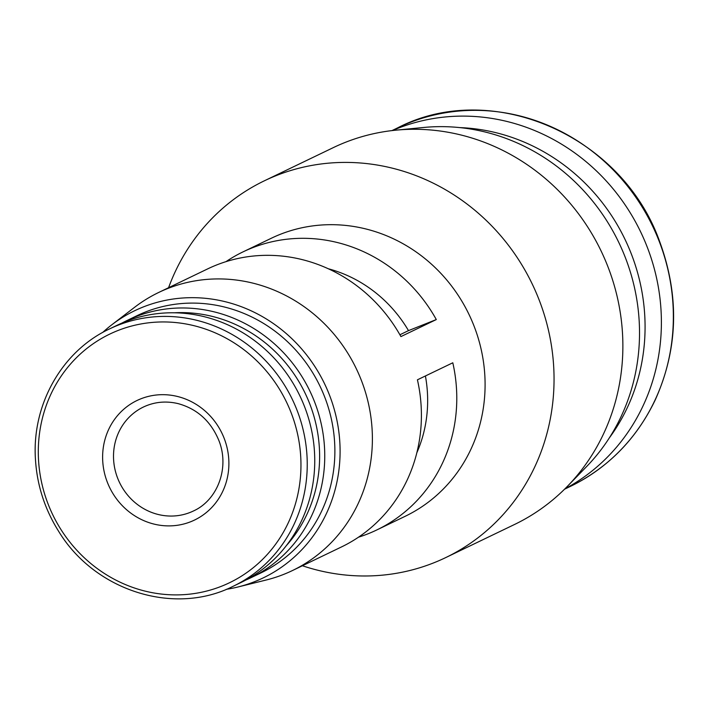 <?xml version="1.0" encoding="UTF-8"?>
<svg xmlns="http://www.w3.org/2000/svg" width="709" height="709" viewBox="0 0 709 709"><rect width="100%" height="100%" fill="white"/><g stroke="black" fill="none" stroke-linecap="round" stroke-linejoin="round"><path stroke-width="1.06" d="M399.894 334.772L408.499 330.624L436.301 319.564L400.922 336.589A154.287 145.079 -115.7 0 0 207.648 268.897L158.639 292.489A154.287 145.079 -115.7 0 0 134.648 307.254L111.668 324.899A148.243 139.389 -115.7 0 0 102.654 332.486M358.532 537.174A154.287 145.079 -115.7 0 0 376.833 529.933A154.287 145.079 -115.7 0 0 452.803 362.786L417.424 379.811A154.287 145.079 -115.7 0 1 341.454 546.958L292.445 570.55A154.287 145.079 -115.7 0 0 361.696 381.22A154.287 145.079 -115.7 0 0 158.639 292.489M408.499 330.624A131.147 123.313 -115.7 0 0 328.24 268.746M416.821 452.821A131.147 123.313 -115.7 0 0 425.409 375.965M436.301 319.564A154.287 145.079 -115.7 0 0 243.036 251.872A154.287 145.079 -115.7 0 0 225.958 261.665M224.292 438.658A66.327 62.365 -115.7 0 0 116.001 417.459A66.327 62.365 -115.7 0 0 156.964 524.74A66.327 62.365 -115.7 0 0 224.292 438.658M233.27 586.219L240.776 582.603A142.757 134.231 -115.7 0 0 304.852 407.427A142.757 134.231 -115.7 0 0 116.976 325.334L109.47 328.949C62.108 351.008 31.745 404.493 35.45 459.299C37.019 485.124 44.729 509.089 58.572 531.201C94.767 591.049 174.467 616.156 233.27 586.219A142.757 134.231 -115.7 0 0 297.346 411.043A142.757 134.231 -115.7 0 0 109.47 328.949M286.356 545.62A138.672 130.394 -115.7 0 0 310.01 404.547A138.672 130.394 -115.7 0 0 174.325 312.793M245.722 580.086A142.757 134.231 -115.7 0 0 250.782 577.791A142.757 134.231 -115.7 0 0 314.858 402.615A142.757 134.231 -115.7 0 0 126.982 320.521A142.757 134.231 -115.7 0 0 122.028 323.038M250.782 577.791L260.903 572.925A142.757 134.231 -115.7 0 0 324.979 397.749A142.757 134.231 -115.7 0 0 137.103 315.647L126.982 320.521M226.277 589.33A148.243 139.389 -115.7 0 0 237.807 587.025A148.243 139.389 -115.7 0 0 329.818 395.959A148.243 139.389 -115.7 0 0 111.668 324.899M237.807 587.025L265.928 580.077A154.287 145.079 -115.7 0 0 292.445 570.55M376.833 529.933L405.14 516.312A154.287 145.079 -115.7 0 0 474.401 326.982A154.287 145.079 -115.7 0 0 271.334 238.251L243.036 251.872M302.388 565.755A209.084 196.597 -115.7 0 0 445.704 557.602A209.084 196.597 -115.7 0 0 539.558 301.033A209.084 196.597 -115.7 0 0 264.386 180.795A209.084 196.597 -115.7 0 0 168.582 287.694M445.704 557.602L514.53 524.483A209.084 196.597 -115.7 0 0 567.306 486.427A209.084 196.597 -115.7 0 0 608.384 267.913A209.084 196.597 -115.7 0 0 395.879 130.172A209.084 196.597 -115.7 0 0 333.212 147.667L264.386 180.795M567.306 486.427L586.635 466.54A198.99 187.105 -115.7 0 0 625.728 258.572A198.99 187.105 -115.7 0 0 423.477 127.487L395.879 130.172M609.226 438.047A192.361 180.875 -115.7 0 0 631.746 255.027A192.361 180.875 -115.7 0 0 459.84 127.602M564.878 488.882A198.99 187.105 -115.7 0 0 647.601 248.053A198.99 187.105 -115.7 0 0 392.44 130.545M143.395 407.037A57.677 54.239 -115.7 0 0 119.537 482.528A57.677 54.239 -115.7 0 0 193.415 510.985C217.557 500.155 229.876 467.78 218.859 440.466C210.821 421.199 197.253 408.916 178.172 403.634C165.933 400.736 154.34 401.87 143.395 407.037M291.399 413.436A137.989 129.747 -115.7 0 0 66.132 369.327A137.989 129.747 -115.7 0 0 151.354 592.502A137.989 129.747 -115.7 0 0 291.399 413.436M397.669 127.85C492.09 78.761 622.555 135.676 659.857 242.115C679.594 296.371 678.07 348.934 655.293 399.823C636.585 438.871 608.233 467.754 570.24 486.471A198.99 187.105 -115.7 0 0 659.565 242.292A198.99 187.105 -115.7 0 0 397.669 127.85L391.971 130.598M570.24 486.471L564.532 489.219"/></g></svg>
